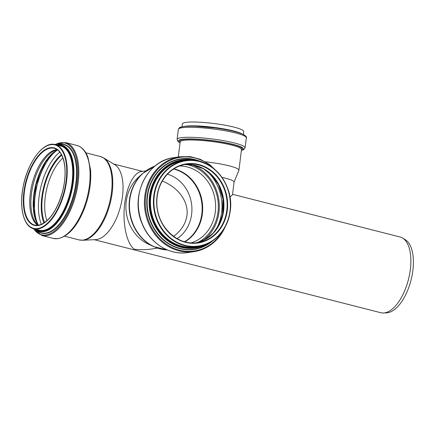 <?xml version="1.0" encoding="UTF-8"?>
<svg xmlns="http://www.w3.org/2000/svg" width="435" height="435" viewBox="0 0 435 435"><rect width="100%" height="100%" fill="white"/><g stroke="black" fill="none" stroke-linecap="round" stroke-linejoin="round"><path stroke-width="0.65" d="M221.991 177.415A27.552 3.806 7.1 0 1 234.063 182.134L232.48 194.858L229.919 197.017M182.042 126.781L182.401 123.893A30.907 4.274 7.1 0 1 213.596 123.469A30.907 4.274 7.1 0 1 243.736 131.522L243.377 134.404M205.423 161.798A30.907 4.274 7.1 0 1 238.924 170.243A30.907 4.274 7.1 0 1 238.88 170.4L234.052 182.205M162.32 181.025C179.079 187.833 189.247 202.531 186.789 216.391C185.397 224.199 180.993 230.86 173.57 236.357M167.426 174.169A35.181 31.135 -98.5 0 1 191.422 215.689A35.181 31.135 -98.5 0 1 177.116 238.646M153.566 246.563L148.166 244.024A39.063 34.577 -98.5 0 1 138.172 177.545L142.582 173.527A42.918 37.986 -98.5 0 0 153.566 246.563L167.54 250.022M157.454 248.14L152.255 248.918C146.339 249.799 140.364 249.902 134.333 249.233C127.08 244.013 122.713 225.363 124.383 206.75C125.998 188.121 133.371 172.679 141.179 171.58L145.839 170.879M94.292 239.69L380.81 312.721A39.063 18.58 -75.7 0 0 383.518 312.988A39.063 18.58 -75.7 0 0 384.225 312.928A39.063 18.58 -75.7 0 0 408.634 278.764A39.063 18.58 -75.7 0 0 402.609 238.075A39.063 18.58 -75.7 0 0 400.108 237.015L232.551 194.304M82.748 240.261L95.695 239.625A39.063 18.58 -75.7 0 0 96.396 239.565A39.063 18.58 -75.7 0 0 120.805 205.402A39.063 18.58 -75.7 0 0 114.786 164.713L103.72 157.959A42.918 20.412 -75.7 0 1 110.338 202.661A42.918 20.412 -75.7 0 1 83.52 240.196A42.918 20.412 -75.7 0 1 82.748 240.261L78.958 239.886A43.038 20.467 -75.7 0 0 82.721 240.115A43.038 20.467 -75.7 0 0 110.311 199.426A43.038 20.467 -75.7 0 0 100.219 156.475L103.72 157.959M383.518 312.988L386.699 312.83A38.117 18.129 -75.7 0 0 387.384 312.77A38.117 18.129 -75.7 0 0 411.205 279.439A38.117 18.129 -75.7 0 0 405.328 239.734L402.609 238.075M179.905 128.222A32.848 4.54 7.1 0 1 213.068 127.716A32.848 4.54 7.1 0 1 245.095 136.324M178.334 129.38A34.262 4.736 7.1 0 1 212.916 128.907A34.262 4.736 7.1 0 1 246.335 137.835C246.966 137.09 245.851 135.889 242.98 134.219L237.929 132.425C232.072 130.739 224.683 129.282 215.76 128.053L195.174 126.215C189.638 126.019 185.419 126.183 182.504 126.688L180.443 127.227C180.014 127.009 179.312 127.727 178.334 129.38L177.094 139.379A34.262 4.736 7.1 0 1 211.676 138.906A34.262 4.736 7.1 0 1 245.09 147.835L243.671 149.678L241.387 150.439M184.114 126.454A30.907 4.274 7.1 0 1 213.123 127.286A30.907 4.274 7.1 0 1 241.447 133.583M178.285 157.002L180.161 141.875A30.907 4.274 7.1 0 1 211.361 141.451A30.907 4.274 7.1 0 1 241.501 149.504L238.924 170.243M180.133 142.093A31.614 4.372 7.1 0 1 211.459 140.657A31.614 4.372 7.1 0 1 241.474 149.722M180.057 142.707A32.848 4.54 7.1 0 1 211.481 140.489A32.848 4.54 7.1 0 1 241.398 150.336M173.603 169.014A39.106 34.61 -98.5 0 1 201.595 215.521A39.106 34.61 -98.5 0 1 184.538 241.757M173.929 168.807A39.226 34.718 -98.5 0 1 202.123 215.483A39.226 34.718 -98.5 0 1 184.908 241.86M179.519 165.996A39.226 34.718 -98.5 0 1 215.069 213.536A39.226 34.718 -98.5 0 1 191.079 242.904M186.218 164.425A41.156 36.431 -98.5 0 1 217.734 213.802A41.156 36.431 -98.5 0 1 197.941 242.436M191.4 164.664A42.217 37.366 -98.5 0 1 218.696 214.025A42.217 37.366 -98.5 0 1 202.824 240.68M206.668 170.873A44.152 39.074 -98.5 0 1 221.361 214.292A44.152 39.074 -98.5 0 1 215.591 230.262M218.093 184A41.88 37.067 -98.5 0 1 222.84 213.286A41.88 37.067 -98.5 0 1 222.655 214.357M184.473 164.544L194.26 165.18L203.645 168.905L211.878 175.452L218.267 184.326A39.987 35.393 -98.5 0 1 222.976 212.612A39.987 35.393 -98.5 0 1 222.725 213.987L219.229 224.351L213.286 233.029L205.412 239.353L196.245 242.833M184.483 164.539A39.628 35.077 -98.5 0 1 223.378 212.427A39.628 35.077 -98.5 0 1 196.256 242.833M226.575 211.948A39.628 35.077 -98.5 0 1 197.86 242.638A39.628 35.077 -98.5 0 1 157.285 208.659A39.628 35.077 -98.5 0 1 186.077 164.256A39.628 35.077 -98.5 0 1 226.575 211.948M227.048 211.997A39.982 35.387 -98.5 0 1 169.15 232.872A39.982 35.387 -98.5 0 1 180.199 165.398A39.982 35.387 -98.5 0 1 227.048 211.997M229.762 212.666A43.092 38.139 -98.5 0 1 167.361 235.161A43.092 38.139 -98.5 0 1 179.269 162.445A43.092 38.139 -98.5 0 1 229.762 212.666M229.908 212.764A43.446 38.449 -98.5 0 1 198.425 246.411A43.446 38.449 -98.5 0 1 153.946 209.164A43.446 38.449 -98.5 0 1 185.511 160.488A43.446 38.449 -98.5 0 1 229.908 212.764M195.462 246.852A43.446 38.449 -98.5 0 1 150.983 209.61A43.446 38.449 -98.5 0 1 182.548 160.934L185.511 160.488C210.768 155.54 235.574 184.744 229.946 212.748C227.32 230.169 214.096 244.301 198.425 246.411L195.462 246.852M199.714 246.188A43.712 38.688 -98.5 0 1 150.592 209.665A43.712 38.688 -98.5 0 1 186.805 160.319M205.929 244.388A44.321 39.226 -98.5 0 1 149.983 209.757A44.321 39.226 -98.5 0 1 193.276 160.21M208.028 243.475A44.566 39.444 -98.5 0 1 149.667 209.806A44.566 39.444 -98.5 0 1 195.554 160.466M211.367 241.675A45.49 40.259 -98.5 0 1 147.693 210.1A45.49 40.259 -98.5 0 1 199.273 161.211M213.03 240.593A45.778 40.515 -98.5 0 1 147.34 210.154A45.778 40.515 -98.5 0 1 201.182 161.755M223.237 230.104A47.344 41.901 -98.5 0 1 163.81 242.328A47.344 41.901 -98.5 0 1 153.626 174.56A47.344 41.901 -98.5 0 1 214.02 168.775M225.265 226.706A47.964 42.451 -98.5 0 1 194.124 251.626A47.964 42.451 -98.5 0 1 145.013 210.507A47.964 42.451 -98.5 0 1 179.862 156.763L173.766 157.682A47.964 42.451 -98.5 0 0 138.912 211.421A47.964 42.451 -98.5 0 0 188.023 252.545C169.596 255.649 149.868 243.274 142.212 223.949C129.76 196.419 146.666 160.656 173.766 157.682M167.502 250.005A43.038 38.095 -98.5 0 1 129.967 212.769A43.038 38.095 -98.5 0 1 154.898 166.137M57.376 238.652A47.964 22.81 -75.7 0 0 88.12 193.309A47.964 22.81 -75.7 0 0 76.881 145.442C81.845 146.861 85.537 150.804 87.957 157.28L90.567 169.846C91.426 182.45 89.354 195.418 84.346 208.751C77.174 226.51 68.317 236.482 57.773 238.679L53.184 238.402A47.964 22.81 -75.7 0 0 57.376 238.652M53.184 238.402L41.891 235.52A47.964 22.81 -75.7 0 0 46.088 235.775A47.964 22.81 -75.7 0 0 76.826 190.432A47.964 22.81 -75.7 0 0 65.587 142.566L54.886 144.507M33.74 228.777A47.344 22.517 -75.7 0 0 45.588 235.02A47.344 22.517 -75.7 0 0 77.419 180.857A47.344 22.517 -75.7 0 0 55.196 144.583M36.061 229.767A45.778 21.772 -75.7 0 0 45.675 233.448A45.778 21.772 -75.7 0 0 76.141 183.646A45.778 21.772 -75.7 0 0 57.714 144.822M45.523 233.117A45.49 21.636 -75.7 0 0 75.489 185.723A45.49 21.636 -75.7 0 0 59.671 144.529L57.371 144.877A44.566 21.195 -75.7 0 0 56.767 144.98L57.371 144.877A44.566 21.195 -75.7 0 1 72.873 185.234A44.566 21.195 -75.7 0 1 43.511 231.67A44.566 21.195 -75.7 0 1 35.79 229.56L37.638 230.963A45.49 21.636 -75.7 0 0 45.523 233.117M35.311 229.18A44.566 21.195 -75.7 0 0 35.79 229.56L35.311 229.18M35.659 229.267A44.321 21.081 -75.7 0 0 43.364 231.382A44.321 21.081 -75.7 0 0 72.563 185.174A44.321 21.081 -75.7 0 0 57.115 145.072M37.35 229.696A43.712 20.788 -75.7 0 0 43.326 230.751A43.712 20.788 -75.7 0 0 71.802 187.077A43.712 20.788 -75.7 0 0 58.812 145.502M33.794 228.794L39.28 230.191A43.446 20.662 -75.7 0 0 43.081 230.419A43.446 20.662 -75.7 0 0 70.921 189.35A43.446 20.662 -75.7 0 0 60.742 145.997L55.256 144.594C43.587 140.935 27.72 161.983 23.234 186.354C18.917 207.19 23.561 226.586 33.794 228.794A43.446 20.662 -75.7 0 0 37.595 229.022A43.446 20.662 -75.7 0 0 65.435 187.953A43.446 20.662 -75.7 0 0 55.256 144.594M37.35 228.598A43.092 20.494 -75.7 0 0 66.24 163.397A43.092 20.494 -75.7 0 0 29.08 167.856A43.092 20.494 -75.7 0 0 37.35 228.598M37.845 225.569A39.982 19.015 -75.7 0 0 64.652 165.072A39.982 19.015 -75.7 0 0 30.173 169.21A39.982 19.015 -75.7 0 0 37.845 225.569M34.735 225.096L38.101 225.297L41.107 224.509C50.128 220.148 57.159 209.594 62.2 192.835C64.641 183.815 65.522 175.327 64.853 167.372C63.646 156.404 60.133 150.048 54.31 148.292A39.628 18.846 -75.7 0 0 26.263 182.037A39.628 18.846 -75.7 0 0 34.735 225.096A39.628 18.846 -75.7 0 0 38.204 225.303M57.121 149.558A39.628 18.846 -75.7 0 0 32.19 183.548A39.628 18.846 -75.7 0 0 37.812 225.33M57.355 149.722L56.441 149.928A39.987 19.015 -75.7 0 0 33.343 183.842A39.987 19.015 -75.7 0 0 37.388 224.683L38.09 225.297M57.55 149.863A41.88 19.918 -75.7 0 0 35.784 184.467A41.88 19.918 -75.7 0 0 38.334 225.265M53.364 152.576A42.907 20.407 -75.7 0 0 35.953 220.882M57.512 149.912A44.152 21 -75.7 0 0 37.236 184.837A44.152 21 -75.7 0 0 38.318 225.205M59.823 152.103A44.152 21 -75.7 0 0 41.401 224.384M61.4 154.512A42.217 20.075 -75.7 0 0 43.935 223.03M61.781 155.246A41.156 19.575 -75.7 0 0 44.626 222.562M62.939 158.014A39.226 18.656 -75.7 0 0 46.964 220.686M177.094 139.379L178.013 141.516L180.046 142.81M245.09 147.835L246.335 137.835M222.579 214.732L222.921 198.795L218.587 184.967M197.86 242.638C177.659 246.417 156.752 226.298 156.839 203.085C156.692 194.777 158.634 187.224 162.668 180.438C168.372 171.325 176.175 165.936 186.077 164.256M217.511 171.988L209.512 164.474L200.203 159.248L190.128 156.627L179.862 156.763M188.023 252.545L194.124 251.626L203.971 248.738L212.835 243.274L220.197 235.542L225.629 226.004M154.931 166.11L142.582 173.527M142.566 171.368L113.589 163.984M100.219 156.475L85.842 152.81M78.958 239.886L64.581 236.221M76.881 145.442L65.587 142.566M33.43 228.69L41.891 235.52M57.572 149.879L51.368 154.599L45.305 162.478L36.165 184.565L33.62 208.327L35.17 218.147L38.362 225.265"/></g></svg>
